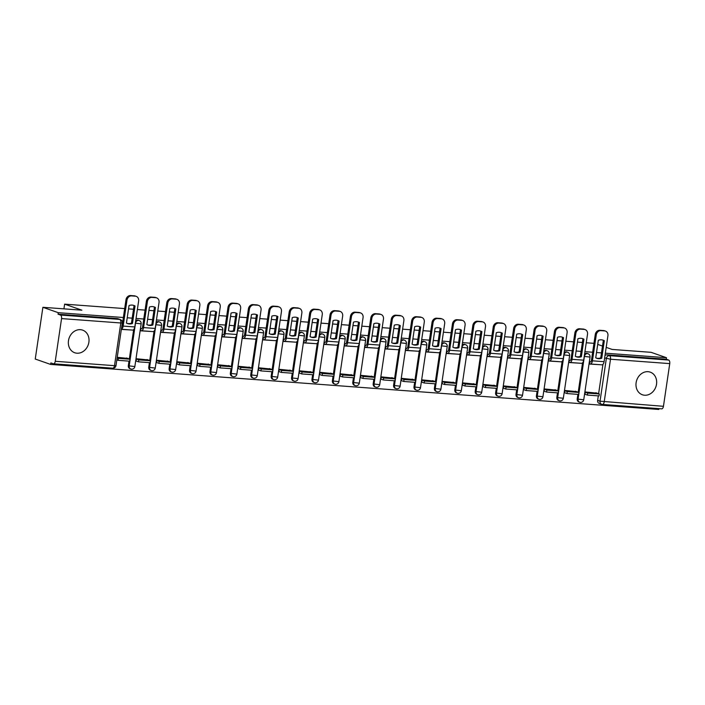 <?xml version="1.0" encoding="UTF-8"?>
<svg xmlns="http://www.w3.org/2000/svg" width="705" height="705" viewBox="0 0 705 705"><rect width="100%" height="100%" fill="white"/><g stroke="black" fill="none" stroke-linecap="round" stroke-linejoin="round"><path stroke-width="1.06" d="M76.942 353.205A11.976 10.134 109.3 0 0 88.627 343.502A11.976 10.134 109.3 0 0 82.635 330.134A11.976 10.134 109.3 0 0 80.414 329.676A11.976 10.134 109.3 0 0 68.737 339.378A11.976 10.134 109.3 0 0 74.721 352.747A11.976 10.134 109.3 0 0 76.942 353.205M644.59 395.232A11.976 10.134 109.3 0 0 656.267 385.529A11.976 10.134 109.3 0 0 650.283 372.152A11.976 10.134 109.3 0 0 648.062 371.694A11.976 10.134 109.3 0 0 636.377 381.396A11.976 10.134 109.3 0 0 642.37 394.765A11.976 10.134 109.3 0 0 644.59 395.232M129.006 361.136L128.345 365.604L129.2 365.904L135.501 323.216A3.076 2.6 -70.7 0 1 138.568 320.387A3.076 2.6 -70.7 0 1 139.132 320.511L138.286 320.211A3.076 2.6 109.3 0 0 137.713 320.088A3.076 2.6 109.3 0 0 135.686 320.881M149.416 362.643L148.755 367.12L149.601 367.42L155.911 324.723A3.076 2.6 -70.7 0 1 158.969 321.903A3.076 2.6 -70.7 0 1 159.541 322.018L158.687 321.718A3.076 2.6 109.3 0 0 158.114 321.603A3.076 2.6 109.3 0 0 156.096 322.388M169.817 364.159L169.156 368.627L170.002 368.926L176.312 326.23A3.076 2.6 -70.7 0 1 179.37 323.41A3.076 2.6 -70.7 0 1 179.942 323.524L179.088 323.234A3.076 2.6 109.3 0 0 178.524 323.11A3.076 2.6 109.3 0 0 176.497 323.903M190.218 365.666L189.557 370.143L190.412 370.433L196.713 327.746A3.076 2.6 -70.7 0 1 199.779 324.917A3.076 2.6 -70.7 0 1 200.343 325.04L199.497 324.741A3.076 2.6 109.3 0 0 198.925 324.626A3.076 2.6 109.3 0 0 196.898 325.41M210.628 367.173L209.967 371.65L210.813 371.949L217.122 329.253A3.076 2.6 -70.7 0 1 220.18 326.433A3.076 2.6 -70.7 0 1 220.753 326.547L219.898 326.248A3.076 2.6 109.3 0 0 219.325 326.133A3.076 2.6 109.3 0 0 217.307 326.917M231.029 368.689L230.368 373.156L231.214 373.456L237.523 330.768A3.076 2.6 -70.7 0 1 240.581 327.94A3.076 2.6 -70.7 0 1 241.154 328.063L240.299 327.763A3.076 2.6 109.3 0 0 239.735 327.64A3.076 2.6 109.3 0 0 237.708 328.433M251.429 370.195L250.768 374.672L251.623 374.972L257.924 332.275A3.076 2.6 -70.7 0 1 260.991 329.455A3.076 2.6 -70.7 0 1 261.555 329.57L260.709 329.27A3.076 2.6 109.3 0 0 260.136 329.156A3.076 2.6 109.3 0 0 258.109 329.94M271.839 371.711L271.178 376.179L272.024 376.479L278.334 333.782A3.076 2.6 -70.7 0 1 281.392 330.962A3.076 2.6 -70.7 0 1 281.965 331.077L281.11 330.786A3.076 2.6 109.3 0 0 280.537 330.663A3.076 2.6 109.3 0 0 278.519 331.456M292.24 373.218L291.579 377.695L292.425 377.986L298.735 335.298A3.076 2.6 -70.7 0 1 301.793 332.469A3.076 2.6 -70.7 0 1 302.366 332.593L301.511 332.293A3.076 2.6 109.3 0 0 300.947 332.178A3.076 2.6 109.3 0 0 298.92 332.963M312.641 374.725L311.98 379.202L312.835 379.501L319.136 336.805A3.076 2.6 -70.7 0 1 322.203 333.985A3.076 2.6 -70.7 0 1 322.767 334.099L321.921 333.8A3.076 2.6 109.3 0 0 321.348 333.685A3.076 2.6 109.3 0 0 319.321 334.47M333.051 376.241L332.39 380.709L333.236 381.008L339.537 338.321A3.076 2.6 -70.7 0 1 342.604 335.492A3.076 2.6 -70.7 0 1 343.168 335.615L342.322 335.316A3.076 2.6 109.3 0 0 341.749 335.192A3.076 2.6 109.3 0 0 339.731 335.985M353.452 377.748L352.791 382.225L353.637 382.524L359.947 339.828A3.076 2.6 -70.7 0 1 363.005 337.008A3.076 2.6 -70.7 0 1 363.577 337.122L362.723 336.823A3.076 2.6 109.3 0 0 362.158 336.708A3.076 2.6 109.3 0 0 360.132 337.492M373.853 379.264L373.192 383.731L374.047 384.031L380.348 341.335A3.076 2.6 -70.7 0 1 383.414 338.515A3.076 2.6 -70.7 0 1 383.978 338.629L383.132 338.338A3.076 2.6 109.3 0 0 382.559 338.215A3.076 2.6 109.3 0 0 380.533 339.008M394.262 380.77L393.601 385.247L394.447 385.538L400.748 342.85A3.076 2.6 -70.7 0 1 403.815 340.021A3.076 2.6 -70.7 0 1 404.379 340.145L403.533 339.845A3.076 2.6 109.3 0 0 402.96 339.731A3.076 2.6 109.3 0 0 400.942 340.515M414.663 382.277L414.002 386.754L414.848 387.054L421.158 344.357A3.076 2.6 -70.7 0 1 424.216 341.537A3.076 2.6 -70.7 0 1 424.789 341.652L423.934 341.352A3.076 2.6 109.3 0 0 423.37 341.238A3.076 2.6 109.3 0 0 421.343 342.022M435.064 383.793L434.403 388.261L435.258 388.561L441.559 345.873A3.076 2.6 -70.7 0 1 444.626 343.044A3.076 2.6 -70.7 0 1 445.19 343.168L444.344 342.868A3.076 2.6 109.3 0 0 443.771 342.745A3.076 2.6 109.3 0 0 441.744 343.538M455.465 385.3L454.813 389.777L455.659 390.076L461.96 347.38A3.076 2.6 -70.7 0 1 465.027 344.56A3.076 2.6 -70.7 0 1 465.591 344.675L464.745 344.375A3.076 2.6 109.3 0 0 464.172 344.26A3.076 2.6 109.3 0 0 462.154 345.045M475.875 386.816L475.214 391.284L476.06 391.583L482.37 348.887A3.076 2.6 -70.7 0 1 485.428 346.067A3.076 2.6 -70.7 0 1 486.001 346.181L485.146 345.891A3.076 2.6 109.3 0 0 484.582 345.767A3.076 2.6 109.3 0 0 482.555 346.56M496.276 388.323L495.615 392.8L496.47 393.09L502.771 350.403A3.076 2.6 -70.7 0 1 505.829 347.574A3.076 2.6 -70.7 0 1 506.401 347.697L505.555 347.398A3.076 2.6 109.3 0 0 504.983 347.283A3.076 2.6 109.3 0 0 502.956 348.067M516.677 389.83L516.016 394.306L516.871 394.606L523.172 351.91A3.076 2.6 -70.7 0 1 526.238 349.09A3.076 2.6 -70.7 0 1 526.802 349.204L525.956 348.904A3.076 2.6 109.3 0 0 525.384 348.79A3.076 2.6 109.3 0 0 523.366 349.574M537.087 391.345L536.426 395.813L537.272 396.113L543.581 353.425A3.076 2.6 -70.7 0 1 546.639 350.596A3.076 2.6 -70.7 0 1 547.212 350.72L546.357 350.42A3.076 2.6 109.3 0 0 545.793 350.297A3.076 2.6 109.3 0 0 543.766 351.09M557.488 392.852L556.827 397.329L557.681 397.629L563.982 354.932A3.076 2.6 -70.7 0 1 567.04 352.112A3.076 2.6 -70.7 0 1 567.613 352.227L566.767 351.927A3.076 2.6 109.3 0 0 566.194 351.813A3.076 2.6 109.3 0 0 564.167 352.597M577.889 394.368L577.228 398.836L578.082 399.136L584.383 356.439A3.076 2.6 -70.7 0 1 587.45 353.619A3.076 2.6 -70.7 0 1 588.014 353.734L587.168 353.443A3.076 2.6 109.3 0 0 586.595 353.32A3.076 2.6 109.3 0 0 584.577 354.113M123.366 317.506L58.286 312.685L42.89 307.301L35.25 359.039L50.645 364.432L658.831 409.455L658.955 408.627M606.194 347.371L612.107 349.433L651.085 352.324L666.472 357.708L605.339 353.187M601.48 352.897L596.509 352.526M592.649 352.244L584.93 351.672M581.079 351.39L576.108 351.019M572.249 350.738L564.529 350.165M560.669 349.874L555.699 349.513M551.839 349.222L544.128 348.649M540.268 348.367L535.298 347.997M531.438 347.715L523.718 347.142M519.867 346.86L514.897 346.49M511.037 346.199L503.317 345.635M499.457 345.344L494.487 344.974M490.627 344.692L482.916 344.119M479.056 343.837L474.086 343.467M470.226 343.185L462.506 342.612M458.655 342.322L453.685 341.96M449.825 341.669L442.106 341.097M438.246 340.815L433.275 340.445M429.415 340.162L421.705 339.59M417.845 339.308L412.874 338.938M409.015 338.647L401.295 338.083M397.444 337.792L392.474 337.422M388.614 337.14L380.894 336.567M377.034 336.285L372.064 335.915M368.204 335.633L360.493 335.06M356.633 334.769L351.663 334.408M347.803 334.117L340.083 333.544M336.232 333.262L331.262 332.892M327.402 332.61L319.682 332.037M315.822 331.755L310.852 331.385M307.001 331.094L299.281 330.53M295.421 330.24L290.451 329.869M286.591 329.587L278.872 329.015M275.02 328.733L270.05 328.363M266.19 328.081L258.471 327.508M254.611 327.217L249.64 326.856M245.789 326.565L238.07 325.992M234.21 325.71L229.24 325.34M225.38 325.058L217.669 324.485M213.809 324.203L208.839 323.833M204.979 323.542L197.259 322.978M193.399 322.687L188.429 322.317M184.578 322.035L176.858 321.462M172.998 321.18L168.028 320.81M164.168 320.528L156.457 319.955M152.597 319.665L147.627 319.303M143.767 319.012L136.047 318.44M132.188 318.158L127.217 317.788M602.484 346.067L597.708 344.392M42.89 307.301L81.868 310.182L64.622 304.146L124.679 308.587M128.539 308.878L133.509 309.248M137.369 309.53L145.08 310.103M148.94 310.385L153.91 310.755M157.77 311.037L165.49 311.61M169.341 311.901L174.311 312.262M178.171 312.553L185.891 313.126M189.751 313.408L194.721 313.778M198.581 314.06L206.292 314.633M210.152 314.915L215.122 315.285M218.982 315.576L226.702 316.14M230.553 316.43L235.523 316.801M239.383 317.083L247.102 317.655M250.962 317.937L255.933 318.308M259.793 318.589L267.503 319.162M271.363 319.453L276.334 319.814M280.193 320.105L287.913 320.678M291.764 320.96L296.735 321.33M300.594 321.612L308.314 322.185M312.174 322.467L317.144 322.837M320.995 323.128L328.715 323.692M332.575 323.983L337.545 324.353M341.405 324.635L349.125 325.208M352.976 325.49L357.946 325.86M361.806 326.142L369.526 326.715M373.386 327.005L378.356 327.367M382.207 327.658L389.927 328.23M393.787 328.512L398.757 328.882M402.617 329.164L410.328 329.737M414.188 330.019L419.158 330.389M423.018 330.68L430.737 331.244M434.597 331.535L439.567 331.905M443.419 332.187L451.138 332.76M454.998 333.042L459.968 333.412M463.828 333.694L471.539 334.267M475.399 334.558L480.369 334.919M484.229 335.21L491.949 335.783M495.809 336.065L500.779 336.435M504.63 336.717L512.35 337.29M516.21 337.572L521.18 337.942M525.04 338.233L532.751 338.797M536.611 339.087L541.581 339.457M545.441 339.739L553.161 340.312M557.02 340.594L561.991 340.964M565.842 341.246L573.562 341.819M577.421 342.11L582.392 342.471M586.252 342.762L593.962 343.335M50.645 364.432L50.866 362.925L53.263 363.762A3.076 1.595 -85.8 0 0 53.483 363.806A3.076 1.595 -85.8 0 0 55.254 361.286L61.555 318.589A3.076 1.595 -85.8 0 0 60.454 315.038L119.709 319.418A3.076 2.6 -70.7 0 1 120.273 319.541L117.876 318.695A3.076 2.6 -70.7 0 0 117.312 318.581L119.709 319.418A3.076 1.595 -85.8 0 1 120.811 322.978L61.555 318.589M58.286 312.685L58.057 314.192L60.454 315.038M666.472 357.708L666.251 359.215L668.648 360.061A3.076 1.595 94.2 0 1 669.75 363.613L610.504 359.233L604.194 401.921A3.076 1.595 94.2 0 1 602.423 404.441A3.076 1.595 94.2 0 1 602.202 404.397A3.076 2.6 -70.7 0 1 601.638 404.282L599.232 403.445A3.076 2.6 -70.7 0 1 597.637 400.352L598.298 395.875M598.615 393.725L602.951 364.344M669.75 363.613L663.449 406.309A3.076 1.595 94.2 0 1 661.669 408.829A3.076 1.595 94.2 0 1 661.457 408.785M590.755 361.868L589.715 361.788L589.38 364.053L600.642 364.741M596.976 393.152L585.256 391.962L584.983 394.227M576.575 391.636L564.855 390.447L564.582 392.72M570.354 360.352L569.305 360.273L568.97 362.537L580.241 363.234M556.174 390.129L544.445 388.94L544.181 391.204M549.944 358.845L548.904 358.766L548.569 361.031L559.832 361.727M535.765 388.622L524.044 387.424L523.771 389.698M529.543 357.329L528.503 357.259L528.168 359.515L539.431 360.211M515.364 387.107L503.643 385.917L503.37 388.182M509.142 355.822L508.093 355.743L507.759 358.008L519.03 358.704M494.963 385.6L483.233 384.41L482.969 386.675M488.732 354.315L487.693 354.236L487.358 356.501L498.62 357.188M474.553 384.084L462.833 382.894L462.559 385.168M468.332 352.8L467.292 352.72L466.957 354.985L478.219 355.681M454.152 382.577L442.432 381.387L442.158 383.652M447.931 351.293L446.882 351.213L446.547 353.478L457.818 354.174M433.751 381.07L422.022 379.872L421.757 382.145M427.521 349.777L426.481 349.706L426.146 351.962L437.408 352.659M413.341 379.554L401.621 378.365L401.356 380.63M407.12 348.27L406.08 348.191L405.745 350.455L417.007 351.152M392.941 378.047L381.22 376.858L380.947 379.123M386.719 346.763L385.67 346.684L385.335 348.949L396.607 349.636M372.54 376.532L360.81 375.342L360.546 377.616M366.309 345.247L365.269 345.168L364.934 347.433L376.197 348.129M352.13 375.025L340.409 373.835L340.145 376.1M345.908 343.74L344.868 343.661L344.533 345.926L355.796 346.622M331.729 373.518L320.008 372.319L319.735 374.593M325.507 342.225L324.459 342.154L324.124 344.41L335.395 345.106M311.328 372.002L299.599 370.812L299.334 373.077M305.098 340.718L304.058 340.638L303.723 342.903L314.985 343.599M290.918 370.495L279.198 369.305L278.933 371.57M284.697 339.211L283.657 339.131L283.322 341.396L294.584 342.084M270.517 368.979L258.797 367.79L258.524 370.063M264.296 337.695L263.247 337.616L262.912 339.88L274.183 340.577M250.116 367.472L238.387 366.283L238.123 368.548M243.886 336.188L242.846 336.109L242.511 338.374L253.774 339.07M229.707 365.965L217.986 364.767L217.722 367.041M223.485 334.672L222.445 334.602L222.11 336.858L233.373 337.554M209.306 364.45L197.585 363.26L197.312 365.525M203.084 333.165L202.035 333.086L201.7 335.351L212.972 336.047M188.905 362.943L177.175 361.753L176.911 364.018M182.674 331.658L181.634 331.579L181.3 333.844L192.562 334.531M168.504 361.427L156.774 360.237L156.51 362.511M162.273 330.143L161.233 330.072L160.899 332.328L172.161 333.024M148.094 359.92L136.373 358.73L136.1 360.995M141.872 328.636L140.824 328.556L140.489 330.821L151.76 331.517M127.693 358.413L117.215 357.312M121.339 329.402L131.35 330.002M129.323 358.977L133.668 329.605M149.733 360.493L154.069 331.112M170.134 362L174.47 332.619M190.535 363.516L194.88 334.135M210.945 365.023L215.281 335.642M231.346 366.529L235.681 337.157M251.747 368.045L256.091 338.664M272.156 369.552L276.492 340.171M292.557 371.068L296.893 341.687M312.958 372.575L317.303 343.194M333.368 374.082L337.704 344.71M353.769 375.598L358.105 346.217M374.17 377.105L378.514 347.724M394.58 378.62L398.915 349.239M414.981 380.127L419.316 350.746M435.382 381.634L439.726 352.262M455.791 383.15L460.127 353.769M476.192 384.657L480.528 355.276M496.593 386.173L500.929 356.792M517.003 387.68L521.339 358.299M537.404 389.186L541.74 359.814M557.805 390.702L562.141 361.321M578.215 392.209L582.55 362.828M63.926 308.852L64.622 304.146M128.345 365.604A3.076 2.6 109.3 0 0 129.949 368.697L130.795 368.997A3.076 2.6 -70.7 0 1 129.2 365.904L134.849 366.547A3.076 3.076 0 0 1 130.795 368.997M148.755 367.12A3.076 2.6 109.3 0 0 150.35 370.213L151.205 370.513A3.076 2.6 -70.7 0 1 149.601 367.42L155.259 368.063A3.076 3.076 0 0 1 151.205 370.513M169.156 368.627A3.076 2.6 109.3 0 0 170.76 371.72L171.606 372.02A3.076 2.6 -70.7 0 1 170.002 368.926L175.66 369.57A3.076 3.076 0 0 1 171.606 372.02M189.557 370.143A3.076 2.6 109.3 0 0 191.161 373.236L192.007 373.527A3.076 2.6 -70.7 0 1 190.412 370.433L196.06 371.077A3.076 3.076 0 0 1 192.007 373.527M209.967 371.65A3.076 2.6 109.3 0 0 211.562 374.743L212.416 375.042A3.076 2.6 -70.7 0 1 210.813 371.949L216.47 372.592A3.076 3.076 0 0 1 212.416 375.042M230.368 373.156A3.076 2.6 109.3 0 0 231.971 376.25L232.817 376.549A3.076 2.6 -70.7 0 1 231.214 373.456L236.871 374.099A3.076 3.076 0 0 1 232.817 376.549M250.768 374.672A3.076 2.6 109.3 0 0 252.372 377.765L253.218 378.065A3.076 2.6 -70.7 0 1 251.623 374.972L257.272 375.615A3.076 3.076 0 0 1 253.218 378.065M271.178 376.179A3.076 2.6 109.3 0 0 272.773 379.272L273.628 379.572A3.076 2.6 -70.7 0 1 272.024 376.479L277.682 377.122A3.076 3.076 0 0 1 273.628 379.572M291.579 377.695A3.076 2.6 109.3 0 0 293.183 380.788L294.029 381.079A3.076 2.6 -70.7 0 1 292.425 377.986L298.083 378.629A3.076 3.076 0 0 1 294.029 381.079M311.98 379.202A3.076 2.6 109.3 0 0 313.584 382.295L314.43 382.595A3.076 2.6 -70.7 0 1 312.835 379.501L318.484 380.145A3.076 3.076 0 0 1 314.43 382.595M332.39 380.709A3.076 2.6 109.3 0 0 333.985 383.802L334.84 384.102A3.076 2.6 -70.7 0 1 333.236 381.008L338.894 381.652A3.076 3.076 0 0 1 334.84 384.102M352.791 382.225A3.076 2.6 109.3 0 0 354.395 385.318L355.241 385.617A3.076 2.6 -70.7 0 1 353.637 382.524L359.294 383.168A3.076 3.076 0 0 1 355.241 385.617M373.192 383.731A3.076 2.6 109.3 0 0 374.796 386.825L375.642 387.124A3.076 2.6 -70.7 0 1 374.047 384.031L379.695 384.674A3.076 3.076 0 0 1 375.642 387.124M393.601 385.247A3.076 2.6 109.3 0 0 395.197 388.34L396.051 388.631A3.076 2.6 -70.7 0 1 394.447 385.538L400.105 386.181A3.076 3.076 0 0 1 396.051 388.631M414.002 386.754A3.076 2.6 109.3 0 0 415.606 389.847L416.452 390.147A3.076 2.6 -70.7 0 1 414.848 387.054L420.506 387.697A3.076 3.076 0 0 1 416.452 390.147M434.403 388.261A3.076 2.6 109.3 0 0 436.007 391.354L436.853 391.654A3.076 2.6 -70.7 0 1 435.258 388.561L440.907 389.204A3.076 3.076 0 0 1 436.853 391.654M454.813 389.777A3.076 2.6 109.3 0 0 456.408 392.87L457.263 393.17A3.076 2.6 -70.7 0 1 455.659 390.076L461.317 390.72A3.076 3.076 0 0 1 457.263 393.17M475.214 391.284A3.076 2.6 109.3 0 0 476.818 394.377L477.664 394.677A3.076 2.6 -70.7 0 1 476.06 391.583L481.718 392.227A3.076 3.076 0 0 1 477.664 394.677M495.615 392.8A3.076 2.6 109.3 0 0 497.219 395.893L498.065 396.184A3.076 2.6 -70.7 0 1 496.47 393.09L502.119 393.734A3.076 3.076 0 0 1 498.065 396.184M516.016 394.306A3.076 2.6 109.3 0 0 517.62 397.4L518.475 397.699A3.076 2.6 -70.7 0 1 516.871 394.606L522.528 395.249A3.076 3.076 0 0 1 518.475 397.699M536.426 395.813A3.076 2.6 109.3 0 0 538.021 398.907L538.876 399.206A3.076 2.6 -70.7 0 1 537.272 396.113L542.929 396.756A3.076 3.076 0 0 1 538.876 399.206M556.827 397.329A3.076 2.6 109.3 0 0 558.43 400.422L559.276 400.722A3.076 2.6 -70.7 0 1 557.681 397.629L563.33 398.272A3.076 3.076 0 0 1 559.276 400.722M577.228 398.836A3.076 2.6 109.3 0 0 578.831 401.929L579.686 402.229A3.076 2.6 -70.7 0 1 578.082 399.136L583.74 399.779A3.076 3.076 0 0 1 579.686 402.229M58.057 314.192L117.312 318.581M666.251 359.215L607.005 354.835A3.076 2.6 109.3 0 0 604.978 355.62M596.377 358.122A9.518 8.055 109.3 0 0 597.637 358.334A9.518 8.055 109.3 0 0 600.739 357.893L601.744 358.246L604.335 340.718A9.518 8.055 -70.7 0 0 603.189 340.198A9.518 8.055 -70.7 0 0 598.316 340.277L595.734 357.796A9.518 8.055 109.3 0 0 596.879 358.325A9.518 8.055 109.3 0 0 598.642 358.686A9.518 8.055 109.3 0 0 601.744 358.246M589.777 361.788L590.244 361.956A1.842 0.961 -85.8 0 0 590.376 361.982A1.842 0.961 -85.8 0 0 591.433 360.466L595.267 334.523A4.609 3.895 -70.7 0 1 599.858 330.284L603.656 330.566A4.609 3.895 -70.7 0 1 604.502 330.742L605.516 331.094A4.609 3.895 109.3 0 0 604.661 330.918L603.656 330.566M587.388 395.064L599.021 395.928L599.312 393.963L587.67 393.108L587.388 395.064L584.921 394.21M585.212 392.244L587.67 393.108M595.813 392.738L599.312 393.963M599.858 330.284L600.863 330.636A4.609 3.895 109.3 0 0 596.271 334.875L592.438 360.819A3.842 2 94.2 0 1 590.226 363.974A3.842 2 94.2 0 1 589.953 363.912L589.424 363.727M605.516 331.094A4.609 3.895 109.3 0 1 607.913 335.739L604.079 361.683A3.842 2 94.2 0 1 601.867 364.837L590.226 363.974M600.863 330.636L604.661 330.918M600.739 357.893L603.33 340.365L604.335 340.718M602.678 340.039A9.518 8.055 -70.7 0 1 603.33 340.365M575.976 356.615A9.518 8.055 109.3 0 0 577.228 356.827A9.518 8.055 109.3 0 0 580.338 356.377L581.343 356.73L583.934 339.211A9.518 8.055 -70.7 0 0 582.788 338.682A9.518 8.055 -70.7 0 0 577.915 338.761L575.324 356.289A9.518 8.055 109.3 0 0 576.47 356.809A9.518 8.055 109.3 0 0 578.232 357.179A9.518 8.055 109.3 0 0 581.343 356.73M569.376 360.281L569.834 360.44A1.842 0.961 -85.8 0 0 569.966 360.475A1.842 0.961 -85.8 0 0 571.032 358.96L574.866 333.007A4.609 3.895 -70.7 0 1 579.457 328.777L583.246 329.059A4.609 3.895 -70.7 0 1 584.101 329.235L585.106 329.587A4.609 3.895 109.3 0 0 584.251 329.411L583.246 329.059M566.979 393.557L578.62 394.421L578.911 392.456L567.269 391.592L566.979 393.557L564.52 392.694M564.811 390.737L567.269 391.592M575.412 391.231L578.911 392.456M579.457 328.777L580.462 329.129A4.609 3.895 109.3 0 0 575.87 333.359L572.037 359.312A3.842 2 94.2 0 1 569.816 362.467A3.842 2 94.2 0 1 569.543 362.405L569.023 362.22M585.106 329.587A4.609 3.895 109.3 0 1 587.512 334.223L583.678 360.176A3.842 2 94.2 0 1 581.458 363.322L569.816 362.467M580.462 329.129L584.251 329.411M580.338 356.377L582.929 338.858L583.934 339.211M582.277 338.532A9.518 8.055 -70.7 0 1 582.929 338.858M555.575 355.108A9.518 8.055 109.3 0 0 556.827 355.311A9.518 8.055 109.3 0 0 559.937 354.871L560.942 355.223L563.524 337.695A9.518 8.055 -70.7 0 0 562.378 337.175A9.518 8.055 -70.7 0 0 557.514 337.254L554.923 354.774A9.518 8.055 109.3 0 0 556.069 355.302A9.518 8.055 109.3 0 0 557.831 355.664A9.518 8.055 109.3 0 0 560.942 355.223M548.966 358.774L549.433 358.933A1.842 0.961 -85.8 0 0 549.565 358.96A1.842 0.961 -85.8 0 0 550.631 357.453L554.456 331.5A4.609 3.895 -70.7 0 1 559.056 327.261L562.846 327.543A4.609 3.895 -70.7 0 1 563.7 327.719L564.705 328.072A4.609 3.895 109.3 0 0 563.85 327.895L562.846 327.543M546.578 392.042L558.219 392.905L558.51 390.949L546.868 390.085L546.578 392.042L544.119 391.187M544.41 389.222L546.868 390.085M555.002 389.724L558.51 390.949M559.056 327.261L560.061 327.613A4.609 3.895 109.3 0 0 555.47 331.852L551.636 357.796A3.842 2 94.2 0 1 549.415 360.951A3.842 2 94.2 0 1 549.142 360.898L548.613 360.713M564.705 328.072A4.609 3.895 109.3 0 1 567.102 332.716L563.277 358.66A3.842 2 94.2 0 1 561.057 361.815L549.415 360.951M560.061 327.613L563.85 327.895M559.937 354.871L562.519 337.351L563.524 337.695M561.876 337.016A9.518 8.055 -70.7 0 1 562.519 337.351M535.165 353.593A9.518 8.055 109.3 0 0 536.426 353.804A9.518 8.055 109.3 0 0 539.528 353.364L540.532 353.707L543.123 336.188A9.518 8.055 -70.7 0 0 541.978 335.668A9.518 8.055 -70.7 0 0 537.104 335.747L534.522 353.267A9.518 8.055 109.3 0 0 535.668 353.787A9.518 8.055 109.3 0 0 537.43 354.157A9.518 8.055 109.3 0 0 540.532 353.707M528.565 357.259L529.032 357.426A1.842 0.961 -85.8 0 0 529.164 357.453A1.842 0.961 -85.8 0 0 530.222 355.937L534.055 329.993A4.609 3.895 -70.7 0 1 538.646 325.754L542.445 326.036A4.609 3.895 -70.7 0 1 543.299 326.212L544.304 326.565A4.609 3.895 109.3 0 0 543.449 326.389L542.445 326.036M526.177 390.535L537.809 391.398L538.1 389.433L526.459 388.578L526.177 390.535L523.709 389.671M524 387.715L526.459 388.578M534.601 388.208L538.1 389.433M538.646 325.754L539.651 326.107A4.609 3.895 109.3 0 0 535.06 330.345L531.226 356.289A3.842 2 94.2 0 1 529.014 359.444A3.842 2 94.2 0 1 528.741 359.383L528.212 359.197M544.304 326.565A4.609 3.895 109.3 0 1 546.701 331.2L542.868 357.153A3.842 2 94.2 0 1 540.656 360.308L529.014 359.444M539.651 326.107L543.449 326.389M539.528 353.364L542.119 335.836L543.123 336.188M541.466 335.51A9.518 8.055 -70.7 0 1 542.119 335.836M514.765 352.086A9.518 8.055 109.3 0 0 516.016 352.297A9.518 8.055 109.3 0 0 519.127 351.848L520.131 352.2L522.722 334.681A9.518 8.055 -70.7 0 0 521.577 334.152A9.518 8.055 -70.7 0 0 516.703 334.232L514.112 351.76A9.518 8.055 109.3 0 0 515.258 352.28A9.518 8.055 109.3 0 0 517.021 352.65A9.518 8.055 109.3 0 0 520.131 352.2M508.164 355.752L508.622 355.91A1.842 0.961 -85.8 0 0 508.754 355.937A1.842 0.961 -85.8 0 0 509.821 354.43L513.654 328.477A4.609 3.895 -70.7 0 1 518.245 324.247L522.035 324.529A4.609 3.895 -70.7 0 1 522.89 324.705L523.894 325.058A4.609 3.895 109.3 0 0 523.039 324.873L522.035 324.529M505.767 389.028L517.408 389.883L517.699 387.926L506.058 387.063L505.767 389.028L503.308 388.164M503.599 386.199L506.058 387.063M514.201 386.701L517.699 387.926M518.245 324.247L519.25 324.6A4.609 3.895 109.3 0 0 514.659 328.83L510.825 354.782A3.842 2 94.2 0 1 508.605 357.928A3.842 2 94.2 0 1 508.331 357.876L507.811 357.691M523.894 325.058A4.609 3.895 109.3 0 1 526.3 329.693L522.467 355.637A3.842 2 94.2 0 1 520.246 358.792L508.605 357.928M519.25 324.6L523.039 324.873M519.127 351.848L521.718 334.329L522.722 334.681M521.065 334.003A9.518 8.055 -70.7 0 1 521.718 334.329M494.364 350.57A9.518 8.055 109.3 0 0 495.615 350.782A9.518 8.055 109.3 0 0 498.726 350.341L499.73 350.693L502.312 333.165A9.518 8.055 -70.7 0 0 501.167 332.645A9.518 8.055 -70.7 0 0 496.302 332.725L493.712 350.244A9.518 8.055 109.3 0 0 494.857 350.773A9.518 8.055 109.3 0 0 496.62 351.134A9.518 8.055 109.3 0 0 499.73 350.693M487.754 354.236L488.221 354.404A1.842 0.961 -85.8 0 0 488.353 354.43A1.842 0.961 -85.8 0 0 489.42 352.914L493.244 326.97A4.609 3.895 -70.7 0 1 497.845 322.731L501.634 323.013A4.609 3.895 -70.7 0 1 502.489 323.19L503.493 323.542A4.609 3.895 109.3 0 0 502.639 323.366L501.634 323.013M485.366 387.512L497.007 388.376L497.298 386.411L485.657 385.556L485.366 387.512L482.907 386.657M483.198 384.692L485.657 385.556M493.791 385.186L497.298 386.411M497.845 322.731L498.849 323.084A4.609 3.895 109.3 0 0 494.258 327.323L490.424 353.267A3.842 2 94.2 0 1 488.204 356.422A3.842 2 94.2 0 1 487.93 356.36L487.402 356.175M503.493 323.542A4.609 3.895 109.3 0 1 505.89 328.186L502.066 354.13A3.842 2 94.2 0 1 499.845 357.285L488.204 356.422M498.849 323.084L502.639 323.366M498.726 350.341L501.308 332.813L502.312 333.165M500.665 332.487A9.518 8.055 -70.7 0 1 501.308 332.813M473.954 349.063A9.518 8.055 109.3 0 0 475.214 349.275A9.518 8.055 109.3 0 0 478.316 348.825L479.321 349.178L481.912 331.658A9.518 8.055 -70.7 0 0 480.766 331.13A9.518 8.055 -70.7 0 0 475.893 331.209L473.311 348.737A9.518 8.055 109.3 0 0 474.456 349.257A9.518 8.055 109.3 0 0 476.219 349.627A9.518 8.055 109.3 0 0 479.321 349.178M467.353 352.729L467.82 352.888A1.842 0.961 -85.8 0 0 467.953 352.923A1.842 0.961 -85.8 0 0 469.01 351.407L472.843 325.454A4.609 3.895 -70.7 0 1 477.435 321.224L481.233 321.506A4.609 3.895 -70.7 0 1 482.088 321.683L483.092 322.035A4.609 3.895 109.3 0 0 482.238 321.859L481.233 321.506M464.965 386.005L476.598 386.869L476.888 384.904L465.247 384.04L464.965 386.005L462.498 385.142M462.788 383.185L465.247 384.04M473.39 383.679L476.888 384.904M477.435 321.224L478.439 321.577A4.609 3.895 109.3 0 0 473.848 325.807L470.015 351.76A3.842 2 94.2 0 1 467.803 354.915A3.842 2 94.2 0 1 467.53 354.853L467.001 354.668M483.092 322.035A4.609 3.895 109.3 0 1 485.489 326.671L481.656 352.623A3.842 2 94.2 0 1 479.444 355.769L467.803 354.915M478.439 321.577L482.238 321.859M478.316 348.825L480.907 331.306L481.912 331.658M480.255 330.98A9.518 8.055 -70.7 0 1 480.907 331.306M453.553 347.556A9.518 8.055 109.3 0 0 454.804 347.759A9.518 8.055 109.3 0 0 457.915 347.318L458.92 347.671L461.511 330.143A9.518 8.055 -70.7 0 0 460.365 329.623A9.518 8.055 -70.7 0 0 455.492 329.702L452.901 347.221A9.518 8.055 109.3 0 0 454.046 347.75A9.518 8.055 109.3 0 0 455.818 348.111A9.518 8.055 109.3 0 0 458.92 347.671M446.952 351.222L447.411 351.381A1.842 0.961 -85.8 0 0 447.543 351.407A1.842 0.961 -85.8 0 0 448.609 349.9L452.443 323.947A4.609 3.895 -70.7 0 1 457.034 319.709L460.823 319.991A4.609 3.895 -70.7 0 1 461.678 320.167L462.683 320.519A4.609 3.895 109.3 0 0 461.828 320.343L460.823 319.991M444.555 384.489L456.197 385.353L456.488 383.397L444.846 382.533L444.555 384.489L442.097 383.635M442.387 381.669L444.846 382.533M452.989 382.172L456.488 383.397M457.034 319.709L458.038 320.061A4.609 3.895 109.3 0 0 453.447 324.3L449.614 350.244A3.842 2 94.2 0 1 447.393 353.399A3.842 2 94.2 0 1 447.12 353.346L446.6 353.161M462.683 320.519A4.609 3.895 109.3 0 1 465.088 325.164L461.255 351.108A3.842 2 94.2 0 1 459.034 354.262L447.393 353.399M458.038 320.061L461.828 320.343M457.915 347.318L460.506 329.799L461.511 330.143M459.854 329.464A9.518 8.055 -70.7 0 1 460.506 329.799M433.152 346.04A9.518 8.055 109.3 0 0 434.403 346.252A9.518 8.055 109.3 0 0 437.514 345.811L438.519 346.155L441.101 328.636A9.518 8.055 -70.7 0 0 439.955 328.116A9.518 8.055 -70.7 0 0 435.091 328.195L432.5 345.714A9.518 8.055 109.3 0 0 433.645 346.234A9.518 8.055 109.3 0 0 435.408 346.604A9.518 8.055 109.3 0 0 438.519 346.155M426.543 349.706L427.01 349.874A1.842 0.961 -85.8 0 0 427.142 349.9A1.842 0.961 -85.8 0 0 428.208 348.385L432.033 322.441A4.609 3.895 -70.7 0 1 436.633 318.202L440.422 318.484A4.609 3.895 -70.7 0 1 441.277 318.66L442.282 319.012A4.609 3.895 109.3 0 0 441.427 318.836L440.422 318.484M424.154 382.982L435.796 383.846L436.087 381.881L424.445 381.026L424.154 382.982L421.696 382.119M421.987 380.162L424.445 381.026M432.579 380.656L436.087 381.881M436.633 318.202L437.638 318.554A4.609 3.895 109.3 0 0 433.046 322.793L429.213 348.737A3.842 2 94.2 0 1 426.992 351.892A3.842 2 94.2 0 1 426.719 351.83L426.19 351.645M442.282 319.012A4.609 3.895 109.3 0 1 444.679 323.648L440.854 349.601A3.842 2 94.2 0 1 438.633 352.756L426.992 351.892M437.638 318.554L441.427 318.836M437.514 345.811L440.096 328.283L441.101 328.636M439.453 327.957A9.518 8.055 -70.7 0 1 440.096 328.283M412.742 344.533A9.518 8.055 109.3 0 0 414.002 344.745A9.518 8.055 109.3 0 0 417.104 344.296L418.109 344.648L420.7 327.129A9.518 8.055 -70.7 0 0 419.554 326.6A9.518 8.055 -70.7 0 0 414.681 326.679L412.099 344.207A9.518 8.055 109.3 0 0 413.245 344.727A9.518 8.055 109.3 0 0 415.007 345.098A9.518 8.055 109.3 0 0 418.109 344.648M406.142 348.2L406.609 348.358A1.842 0.961 -85.8 0 0 406.741 348.385A1.842 0.961 -85.8 0 0 407.798 346.878L411.632 320.925A4.609 3.895 -70.7 0 1 416.223 316.695L420.021 316.977A4.609 3.895 -70.7 0 1 420.876 317.153L421.881 317.506A4.609 3.895 109.3 0 0 421.026 317.32L420.021 316.977M403.754 381.476L415.395 382.33L415.677 380.374L404.036 379.51L403.754 381.476L401.286 380.612M401.577 378.647L404.036 379.51M412.178 379.149L415.677 380.374M416.223 316.695L417.228 317.047A4.609 3.895 109.3 0 0 412.637 321.277L408.803 347.23A3.842 2 94.2 0 1 406.591 350.376A3.842 2 94.2 0 1 406.318 350.323L405.789 350.138M421.881 317.506A4.609 3.895 109.3 0 1 424.278 322.141L420.444 348.085A3.842 2 94.2 0 1 418.232 351.24L406.591 350.376M417.228 317.047L421.026 317.32M417.104 344.296L419.695 326.776L420.7 327.129M419.043 326.45A9.518 8.055 -70.7 0 1 419.695 326.776M392.341 343.018A9.518 8.055 109.3 0 0 393.593 343.229A9.518 8.055 109.3 0 0 396.704 342.789L397.708 343.141L400.299 325.613A9.518 8.055 -70.7 0 0 399.153 325.093A9.518 8.055 -70.7 0 0 394.28 325.172L391.689 342.692A9.518 8.055 109.3 0 0 392.835 343.22A9.518 8.055 109.3 0 0 394.606 343.582A9.518 8.055 109.3 0 0 397.708 343.141M385.741 346.684L386.199 346.851A1.842 0.961 -85.8 0 0 386.331 346.878A1.842 0.961 -85.8 0 0 387.398 345.362L391.231 319.418A4.609 3.895 -70.7 0 1 395.822 315.179L399.612 315.461A4.609 3.895 -70.7 0 1 400.466 315.637L401.471 315.99A4.609 3.895 109.3 0 0 400.616 315.814L399.612 315.461M383.344 379.96L394.985 380.823L395.276 378.858L383.635 378.003L383.344 379.96L380.885 379.105M381.176 377.14L383.635 378.003M391.777 377.633L395.276 378.858M395.822 315.179L396.827 315.532A4.609 3.895 109.3 0 0 392.236 319.77L388.402 345.714A3.842 2 94.2 0 1 386.19 348.869A3.842 2 94.2 0 1 385.908 348.808L385.388 348.623M401.471 315.99A4.609 3.895 109.3 0 1 403.877 320.634L400.043 346.578A3.842 2 94.2 0 1 397.823 349.733L386.19 348.869M396.827 315.532L400.616 315.814M396.704 342.789L399.294 325.261L400.299 325.613M398.642 324.935A9.518 8.055 -70.7 0 1 399.294 325.261M371.94 341.511A9.518 8.055 109.3 0 0 373.192 341.722A9.518 8.055 109.3 0 0 376.303 341.273L377.307 341.625L379.889 324.106A9.518 8.055 -70.7 0 0 378.744 323.577A9.518 8.055 -70.7 0 0 373.879 323.657L371.288 341.185A9.518 8.055 109.3 0 0 372.434 341.705A9.518 8.055 109.3 0 0 374.196 342.075A9.518 8.055 109.3 0 0 377.307 341.625M365.331 345.177L365.798 345.335A1.842 0.961 -85.8 0 0 365.93 345.371A1.842 0.961 -85.8 0 0 366.997 343.855L370.821 317.902A4.609 3.895 -70.7 0 1 375.421 313.672L379.211 313.954A4.609 3.895 -70.7 0 1 380.065 314.13L381.07 314.483A4.609 3.895 109.3 0 0 380.215 314.307L379.211 313.954M362.943 378.453L374.584 379.316L374.875 377.351L363.234 376.488L362.943 378.453L360.484 377.589M360.775 375.633L363.234 376.488M371.368 376.126L374.875 377.351M375.421 313.672L376.426 314.025A4.609 3.895 109.3 0 0 371.835 318.255L368.001 344.207A3.842 2 94.2 0 1 365.78 347.362A3.842 2 94.2 0 1 365.507 347.301L364.978 347.116M381.07 314.483A4.609 3.895 109.3 0 1 383.467 319.118L379.642 345.071A3.842 2 94.2 0 1 377.422 348.217L365.78 347.362M376.426 314.025L380.215 314.307M376.303 341.273L378.885 323.754L379.889 324.106M378.241 323.428A9.518 8.055 -70.7 0 1 378.885 323.754M351.531 340.004A9.518 8.055 109.3 0 0 352.791 340.207A9.518 8.055 109.3 0 0 355.893 339.766L356.897 340.118L359.488 322.59A9.518 8.055 -70.7 0 0 358.343 322.07A9.518 8.055 -70.7 0 0 353.469 322.15L350.887 339.669A9.518 8.055 109.3 0 0 352.033 340.198A9.518 8.055 109.3 0 0 353.795 340.559A9.518 8.055 109.3 0 0 356.897 340.118M344.93 343.67L345.397 343.829A1.842 0.961 -85.8 0 0 345.529 343.855A1.842 0.961 -85.8 0 0 346.587 342.348L350.42 316.395A4.609 3.895 -70.7 0 1 355.012 312.156L358.81 312.438A4.609 3.895 -70.7 0 1 359.665 312.615L360.669 312.967A4.609 3.895 109.3 0 0 359.814 312.791L358.81 312.438M342.542 376.937L354.183 377.801L354.465 375.844L342.824 374.981L342.542 376.937L340.074 376.082M340.365 374.117L342.824 374.981M350.967 374.619L354.465 375.844M355.012 312.156L356.016 312.509A4.609 3.895 109.3 0 0 351.425 316.748L347.591 342.692A3.842 2 94.2 0 1 345.38 345.847A3.842 2 94.2 0 1 345.106 345.794L344.578 345.609M360.669 312.967A4.609 3.895 109.3 0 1 363.066 317.611L359.233 343.555A3.842 2 94.2 0 1 357.021 346.71L345.38 345.847M356.016 312.509L359.814 312.791M355.893 339.766L358.484 322.247L359.488 322.59M357.832 321.912A9.518 8.055 -70.7 0 1 358.484 322.247M331.13 338.488A9.518 8.055 109.3 0 0 332.381 338.7A9.518 8.055 109.3 0 0 335.492 338.259L336.496 338.603L339.087 321.083A9.518 8.055 -70.7 0 0 337.942 320.563A9.518 8.055 -70.7 0 0 333.068 320.643L330.478 338.162A9.518 8.055 109.3 0 0 331.623 338.682A9.518 8.055 109.3 0 0 333.394 339.052A9.518 8.055 109.3 0 0 336.496 338.603M324.529 342.154L324.987 342.322A1.842 0.961 -85.8 0 0 325.12 342.348A1.842 0.961 -85.8 0 0 326.186 340.832L330.019 314.888A4.609 3.895 -70.7 0 1 334.611 310.649L338.4 310.931A4.609 3.895 -70.7 0 1 339.255 311.108L340.259 311.46A4.609 3.895 109.3 0 0 339.405 311.284L338.4 310.931M322.132 375.43L333.773 376.294L334.064 374.329L322.423 373.474L322.132 375.43L319.673 374.567M319.964 372.61L322.423 373.474M330.566 373.104L334.064 374.329M334.611 310.649L335.615 311.002A4.609 3.895 109.3 0 0 331.024 315.241L327.19 341.185A3.842 2 94.2 0 1 324.979 344.34A3.842 2 94.2 0 1 324.705 344.278L324.177 344.093M340.259 311.46A4.609 3.895 109.3 0 1 342.665 316.096L338.832 342.048A3.842 2 94.2 0 1 336.611 345.203L324.979 344.34M335.615 311.002L339.405 311.284M335.492 338.259L338.083 320.731L339.087 321.083M337.431 320.405A9.518 8.055 -70.7 0 1 338.083 320.731M310.729 336.981A9.518 8.055 109.3 0 0 311.98 337.193A9.518 8.055 109.3 0 0 315.091 336.743L316.096 337.096L318.678 319.576A9.518 8.055 -70.7 0 0 317.532 319.048A9.518 8.055 -70.7 0 0 312.668 319.127L310.077 336.655A9.518 8.055 109.3 0 0 311.222 337.175A9.518 8.055 109.3 0 0 312.985 337.545A9.518 8.055 109.3 0 0 316.096 337.096M304.119 340.647L304.586 340.806A1.842 0.961 -85.8 0 0 304.719 340.832A1.842 0.961 -85.8 0 0 305.785 339.325L309.61 313.373A4.609 3.895 -70.7 0 1 314.21 309.142L317.999 309.425A4.609 3.895 -70.7 0 1 318.854 309.601L319.858 309.953A4.609 3.895 109.3 0 0 319.004 309.768L317.999 309.425M301.731 373.923L313.373 374.778L313.663 372.822L302.022 371.958L301.731 373.923L299.273 373.06M299.563 371.094L302.022 371.958M310.156 371.597L313.663 372.822M314.21 309.142L315.214 309.495A4.609 3.895 109.3 0 0 310.623 313.725L306.79 339.678A3.842 2 94.2 0 1 304.569 342.824A3.842 2 94.2 0 1 304.296 342.771L303.767 342.586M319.858 309.953A4.609 3.895 109.3 0 1 322.264 314.589L318.431 340.533A3.842 2 94.2 0 1 316.21 343.688L304.569 342.824M315.214 309.495L319.004 309.768M315.091 336.743L317.673 319.224L318.678 319.576M317.03 318.898A9.518 8.055 -70.7 0 1 317.673 319.224M290.319 335.465A9.518 8.055 109.3 0 0 291.579 335.677A9.518 8.055 109.3 0 0 294.681 335.236L295.686 335.589L298.277 318.061A9.518 8.055 -70.7 0 0 297.131 317.541A9.518 8.055 -70.7 0 0 292.258 317.62L289.676 335.139A9.518 8.055 109.3 0 0 290.821 335.668A9.518 8.055 109.3 0 0 292.584 336.029A9.518 8.055 109.3 0 0 295.686 335.589M283.718 339.131L284.185 339.299A1.842 0.961 -85.8 0 0 284.318 339.325A1.842 0.961 -85.8 0 0 285.375 337.81L289.209 311.866A4.609 3.895 -70.7 0 1 293.8 307.627L297.598 307.909A4.609 3.895 -70.7 0 1 298.453 308.085L299.458 308.438A4.609 3.895 109.3 0 0 298.603 308.261L297.598 307.909M281.33 372.407L292.972 373.271L293.254 371.306L281.612 370.451L281.33 372.407L278.863 371.553M279.154 369.587L281.612 370.451M289.755 370.081L293.254 371.306M293.8 307.627L294.805 307.979A4.609 3.895 109.3 0 0 290.213 312.218L286.38 338.162A3.842 2 94.2 0 1 284.168 341.317A3.842 2 94.2 0 1 283.895 341.255L283.366 341.07M299.458 308.438A4.609 3.895 109.3 0 1 301.855 313.082L298.021 339.026A3.842 2 94.2 0 1 295.809 342.181L284.168 341.317M294.805 307.979L298.603 308.261M294.681 335.236L297.272 317.708L298.277 318.061M296.62 317.382A9.518 8.055 -70.7 0 1 297.272 317.708M269.918 333.958A9.518 8.055 109.3 0 0 271.169 334.17A9.518 8.055 109.3 0 0 274.28 333.721L275.285 334.073L277.876 316.554A9.518 8.055 -70.7 0 0 276.73 316.025A9.518 8.055 -70.7 0 0 271.857 316.104L269.266 333.632A9.518 8.055 109.3 0 0 270.412 334.152A9.518 8.055 109.3 0 0 272.183 334.523A9.518 8.055 109.3 0 0 275.285 334.073M263.317 337.625L263.776 337.783A1.842 0.961 -85.8 0 0 263.908 337.818A1.842 0.961 -85.8 0 0 264.974 336.303L268.808 310.35A4.609 3.895 -70.7 0 1 273.399 306.12L277.188 306.402A4.609 3.895 -70.7 0 1 278.043 306.578L279.048 306.931A4.609 3.895 109.3 0 0 278.193 306.754L277.188 306.402M260.921 370.9L272.562 371.764L272.853 369.799L261.211 368.935L260.921 370.9L258.462 370.037M258.753 368.08L261.211 368.935M269.354 368.574L272.853 369.799M273.399 306.12L274.404 306.472A4.609 3.895 109.3 0 0 269.812 310.702L265.979 336.655A3.842 2 94.2 0 1 263.767 339.81A3.842 2 94.2 0 1 263.494 339.748L262.965 339.563M279.048 306.931A4.609 3.895 109.3 0 1 281.454 311.566L277.62 337.519A3.842 2 94.2 0 1 275.399 340.665L263.767 339.81M274.404 306.472L278.193 306.754M274.28 333.721L276.871 316.201L277.876 316.554M276.219 315.875A9.518 8.055 -70.7 0 1 276.871 316.201M249.517 332.452A9.518 8.055 109.3 0 0 250.768 332.654A9.518 8.055 109.3 0 0 253.879 332.214L254.884 332.566L257.466 315.038A9.518 8.055 -70.7 0 0 256.329 314.518A9.518 8.055 -70.7 0 0 251.456 314.597L248.865 332.117A9.518 8.055 109.3 0 0 250.011 332.645A9.518 8.055 109.3 0 0 251.773 333.007A9.518 8.055 109.3 0 0 254.884 332.566M242.908 336.118L243.375 336.276A1.842 0.961 -85.8 0 0 243.507 336.303A1.842 0.961 -85.8 0 0 244.573 334.796L248.407 308.843A4.609 3.895 -70.7 0 1 252.998 304.604L256.787 304.886A4.609 3.895 -70.7 0 1 257.642 305.062L258.647 305.415A4.609 3.895 109.3 0 0 257.792 305.239L256.787 304.886M240.52 369.385L252.161 370.248L252.452 368.292L240.81 367.428L240.52 369.385L238.061 368.53M238.352 366.565L240.81 367.428M248.944 367.067L252.452 368.292M252.998 304.604L254.003 304.957A4.609 3.895 109.3 0 0 249.411 309.195L245.578 335.139A3.842 2 94.2 0 1 243.357 338.294A3.842 2 94.2 0 1 243.084 338.241L242.555 338.056M258.647 305.415A4.609 3.895 109.3 0 1 261.053 310.059L257.219 336.003A3.842 2 94.2 0 1 254.999 339.158L243.357 338.294M254.003 304.957L257.792 305.239M253.879 332.214L256.461 314.694L257.466 315.038M255.818 314.36A9.518 8.055 -70.7 0 1 256.461 314.694M229.107 330.936A9.518 8.055 109.3 0 0 230.368 331.147A9.518 8.055 109.3 0 0 233.47 330.707L234.474 331.05L237.065 313.531A9.518 8.055 -70.7 0 0 235.919 313.011A9.518 8.055 -70.7 0 0 231.046 313.09L228.464 330.61A9.518 8.055 109.3 0 0 229.61 331.13A9.518 8.055 109.3 0 0 231.372 331.5A9.518 8.055 109.3 0 0 234.474 331.05M222.507 334.602L222.974 334.769A1.842 0.961 -85.8 0 0 223.106 334.796A1.842 0.961 -85.8 0 0 224.164 333.28L227.997 307.336A4.609 3.895 -70.7 0 1 232.588 303.097L236.387 303.379A4.609 3.895 -70.7 0 1 237.241 303.555L238.246 303.908A4.609 3.895 109.3 0 0 237.391 303.732L236.387 303.379M220.119 367.878L231.76 368.741L232.042 366.776L220.409 365.921L220.119 367.878L217.651 367.014M217.942 365.058L220.409 365.921M228.543 365.551L232.042 366.776M232.588 303.097L233.593 303.45A4.609 3.895 109.3 0 0 229.002 307.688L225.168 333.632A3.842 2 94.2 0 1 222.956 336.787A3.842 2 94.2 0 1 222.683 336.726L222.154 336.541M238.246 303.908A4.609 3.895 109.3 0 1 240.643 308.543L236.81 334.496A3.842 2 94.2 0 1 234.598 337.651L222.956 336.787M233.593 303.45L237.391 303.732M233.47 330.707L236.06 313.179L237.065 313.531M235.408 312.853A9.518 8.055 -70.7 0 1 236.06 313.179M208.706 329.429A9.518 8.055 109.3 0 0 209.958 329.64A9.518 8.055 109.3 0 0 213.069 329.191L214.073 329.543L216.664 312.024A9.518 8.055 -70.7 0 0 215.518 311.495A9.518 8.055 -70.7 0 0 210.645 311.575L208.054 329.103A9.518 8.055 109.3 0 0 209.2 329.623A9.518 8.055 109.3 0 0 210.971 329.993A9.518 8.055 109.3 0 0 214.073 329.543M202.106 333.095L202.564 333.254A1.842 0.961 -85.8 0 0 202.696 333.28A1.842 0.961 -85.8 0 0 203.763 331.773L207.596 305.82A4.609 3.895 -70.7 0 1 212.187 301.59L215.977 301.872A4.609 3.895 -70.7 0 1 216.832 302.048L217.836 302.401A4.609 3.895 109.3 0 0 216.981 302.216L215.977 301.872M199.709 366.371L211.35 367.226L211.641 365.269L200 364.406L199.709 366.371L197.25 365.507M197.541 363.542L200 364.406M208.142 364.044L211.641 365.269M212.187 301.59L213.192 301.943A4.609 3.895 109.3 0 0 208.601 306.173L204.767 332.125A3.842 2 94.2 0 1 202.555 335.272A3.842 2 94.2 0 1 202.282 335.219L201.753 335.034M217.836 302.401A4.609 3.895 109.3 0 1 220.242 307.036L216.409 332.98A3.842 2 94.2 0 1 214.188 336.135L202.555 335.272M213.192 301.943L216.981 302.216M213.069 329.191L215.659 311.672L216.664 312.024M215.007 311.346A9.518 8.055 -70.7 0 1 215.659 311.672M188.305 327.913A9.518 8.055 109.3 0 0 189.557 328.125A9.518 8.055 109.3 0 0 192.668 327.684L193.672 328.036L196.254 310.508A9.518 8.055 -70.7 0 0 195.118 309.988A9.518 8.055 -70.7 0 0 190.244 310.068L187.653 327.587A9.518 8.055 109.3 0 0 188.799 328.116A9.518 8.055 109.3 0 0 190.561 328.477A9.518 8.055 109.3 0 0 193.672 328.036M181.696 331.579L182.163 331.747A1.842 0.961 -85.8 0 0 182.295 331.773A1.842 0.961 -85.8 0 0 183.362 330.257L187.195 304.313A4.609 3.895 -70.7 0 1 191.786 300.074L195.576 300.356A4.609 3.895 -70.7 0 1 196.431 300.533L197.435 300.885A4.609 3.895 109.3 0 0 196.58 300.709L195.576 300.356M179.308 364.855L190.949 365.719L191.24 363.754L179.599 362.899L179.308 364.855L176.849 364M177.14 362.035L179.599 362.899M187.733 362.529L191.24 363.754M191.786 300.074L192.791 300.427A4.609 3.895 109.3 0 0 188.2 304.666L184.366 330.61A3.842 2 94.2 0 1 182.146 333.765A3.842 2 94.2 0 1 181.872 333.703L181.344 333.518M197.435 300.885A4.609 3.895 109.3 0 1 199.841 305.529L196.008 331.473A3.842 2 94.2 0 1 193.787 334.628L182.146 333.765M192.791 300.427L196.58 300.709M192.668 327.684L195.25 310.156L196.254 310.508M194.606 309.83A9.518 8.055 -70.7 0 1 195.25 310.156M167.896 326.406A9.518 8.055 109.3 0 0 169.156 326.618A9.518 8.055 109.3 0 0 172.258 326.168L173.263 326.521L175.853 309.001A9.518 8.055 -70.7 0 0 174.708 308.473A9.518 8.055 -70.7 0 0 169.834 308.552L167.252 326.08A9.518 8.055 109.3 0 0 168.398 326.6A9.518 8.055 109.3 0 0 170.161 326.97A9.518 8.055 109.3 0 0 173.263 326.521M161.295 330.072L161.762 330.231A1.842 0.961 -85.8 0 0 161.894 330.266A1.842 0.961 -85.8 0 0 162.952 328.75L166.785 302.798A4.609 3.895 -70.7 0 1 171.377 298.567L175.175 298.849A4.609 3.895 -70.7 0 1 176.03 299.026L177.034 299.378A4.609 3.895 109.3 0 0 176.179 299.202L175.175 298.849M158.907 363.348L170.548 364.212L170.83 362.247L159.198 361.383L158.907 363.348L156.44 362.485M156.73 360.528L159.198 361.383M167.332 361.022L170.83 362.247M171.377 298.567L172.381 298.92A4.609 3.895 109.3 0 0 167.79 303.15L163.965 329.103A3.842 2 94.2 0 1 161.745 332.258A3.842 2 94.2 0 1 161.471 332.196L160.943 332.011M177.034 299.378A4.609 3.895 109.3 0 1 179.431 304.014L175.598 329.966A3.842 2 94.2 0 1 173.386 333.113L161.745 332.258M172.381 298.92L176.179 299.202M172.258 326.168L174.849 308.649L175.853 309.001M174.197 308.323A9.518 8.055 -70.7 0 1 174.849 308.649M147.495 324.899A9.518 8.055 109.3 0 0 148.755 325.102A9.518 8.055 109.3 0 0 151.857 324.661L152.862 325.014L155.453 307.486A9.518 8.055 -70.7 0 0 154.307 306.966A9.518 8.055 -70.7 0 0 149.434 307.045L146.843 324.564A9.518 8.055 109.3 0 0 147.988 325.093A9.518 8.055 109.3 0 0 149.76 325.454A9.518 8.055 109.3 0 0 152.862 325.014M140.894 328.565L141.352 328.724A1.842 0.961 -85.8 0 0 141.485 328.75A1.842 0.961 -85.8 0 0 142.551 327.243L146.384 301.291A4.609 3.895 -70.7 0 1 150.976 297.052L154.765 297.334A4.609 3.895 -70.7 0 1 155.62 297.51L156.625 297.863A4.609 3.895 109.3 0 0 155.77 297.686L154.765 297.334M138.497 361.832L150.139 362.696L150.429 360.74L138.788 359.876L138.497 361.832L136.039 360.978M136.329 359.012L138.788 359.876M146.931 359.515L150.429 360.74M150.976 297.052L151.98 297.404A4.609 3.895 109.3 0 0 147.389 301.643L143.556 327.587A3.842 2 94.2 0 1 141.344 330.742A3.842 2 94.2 0 1 141.071 330.689L140.542 330.504M156.625 297.863A4.609 3.895 109.3 0 1 159.03 302.507L155.197 328.451A3.842 2 94.2 0 1 152.985 331.606L141.344 330.742M151.98 297.404L155.77 297.686M151.857 324.661L154.448 307.142L155.453 307.486M153.796 306.807A9.518 8.055 -70.7 0 1 154.448 307.142M127.094 323.383A9.518 8.055 109.3 0 0 128.345 323.595A9.518 8.055 109.3 0 0 131.456 323.154L132.461 323.498L135.043 305.979A9.518 8.055 -70.7 0 0 133.906 305.459A9.518 8.055 -70.7 0 0 129.033 305.538L126.442 323.057A9.518 8.055 109.3 0 0 127.587 323.577A9.518 8.055 109.3 0 0 129.35 323.947A9.518 8.055 109.3 0 0 132.461 323.498M118.096 360.325L129.738 361.189L130.028 359.224L118.387 358.369L118.096 360.325L116.836 359.885M117.127 357.92L118.387 358.369M126.521 357.999L130.028 359.224M121.709 326.882A1.842 0.961 -85.8 0 0 122.15 325.728L125.984 299.784A4.609 3.895 -70.7 0 1 130.575 295.545L131.579 295.897A4.609 3.895 109.3 0 0 126.988 300.136L123.155 326.08A3.842 2 94.2 0 1 121.375 329.173M131.579 295.897L135.369 296.179A4.609 3.895 109.3 0 1 136.224 296.356A4.609 3.895 109.3 0 1 138.629 300.991L134.796 326.944A3.842 2 94.2 0 1 132.575 330.099L121.357 329.261M130.575 295.545L134.364 295.827A4.609 3.895 -70.7 0 1 135.219 296.003L136.224 296.356M131.456 323.154L134.038 305.626L135.043 305.979M133.395 305.3A9.518 8.055 -70.7 0 1 134.038 305.626M55.254 361.286L114.501 365.675L120.811 322.978L122.3 322.89A3.076 3.076 0 0 0 120.273 319.541M597.637 400.352L600.034 401.189L606.335 358.493A3.076 2.6 -70.7 0 1 609.402 355.673L668.648 360.061M604.643 357.902L610.504 359.233A3.076 1.595 -85.8 0 0 609.402 355.673L607.005 354.835M661.669 408.829L602.423 404.441A3.076 3.076 0 0 1 601.638 404.282A3.076 2.6 -70.7 0 1 600.034 401.189L663.449 406.309M135.351 323.163L141.159 323.859A3.076 3.076 0 0 0 139.132 320.511M155.752 324.67L161.56 325.366A3.076 3.076 0 0 0 159.541 322.018M176.162 326.177L181.969 326.873A3.076 3.076 0 0 0 179.942 323.524M196.563 327.693L202.37 328.389A3.076 3.076 0 0 0 200.343 325.04M216.964 329.2L222.771 329.896A3.076 3.076 0 0 0 220.753 326.547M237.374 330.715L243.172 331.412A3.076 3.076 0 0 0 241.154 328.063M257.774 332.222L263.582 332.919A3.076 3.076 0 0 0 261.555 329.57M278.175 333.729L283.983 334.426A3.076 3.076 0 0 0 281.965 331.077M298.585 335.245L304.384 335.941A3.076 3.076 0 0 0 302.366 332.593M318.986 336.752L324.793 337.448A3.076 3.076 0 0 0 322.767 334.099M339.387 338.268L345.194 338.964A3.076 3.076 0 0 0 343.168 335.615M359.797 339.775L365.595 340.471A3.076 3.076 0 0 0 363.577 337.122M380.198 341.282L386.005 341.978A3.076 3.076 0 0 0 383.978 338.629M400.599 342.797L406.406 343.494A3.076 3.076 0 0 0 404.379 340.145M421.008 344.304L426.807 345.001A3.076 3.076 0 0 0 424.789 341.652M441.409 345.82L447.217 346.516A3.076 3.076 0 0 0 445.19 343.168M461.81 347.327L467.618 348.023A3.076 3.076 0 0 0 465.591 344.675M482.22 348.834L488.019 349.53A3.076 3.076 0 0 0 486.001 346.181M502.621 350.35L508.428 351.046A3.076 3.076 0 0 0 506.401 347.697M523.022 351.857L528.829 352.553A3.076 3.076 0 0 0 526.802 349.204M543.432 353.372L549.23 354.069A3.076 3.076 0 0 0 547.212 350.72M563.833 354.879L569.64 355.576A3.076 3.076 0 0 0 567.613 352.227M584.234 356.386L590.041 357.082A3.076 3.076 0 0 0 588.014 353.734M53.483 363.806L112.73 368.195A3.076 3.076 0 0 0 115.999 365.578L114.501 365.675A3.076 1.595 94.2 0 1 112.73 368.195A3.076 1.595 94.2 0 1 112.509 368.151M596.271 334.875L595.267 334.523M592.438 360.819L604.079 361.683M575.87 333.359L574.866 333.007M572.037 359.312L583.678 360.176M555.47 331.852L554.456 331.5M551.636 357.796L563.277 358.66M535.06 330.345L534.055 329.993M531.226 356.289L542.868 357.153M514.659 328.83L513.654 328.477M510.825 354.782L522.467 355.637M494.258 327.323L493.244 326.97M490.424 353.267L502.066 354.13M473.848 325.807L472.843 325.454M470.015 351.76L481.656 352.623M453.447 324.3L452.443 323.947M449.614 350.244L461.255 351.108M433.046 322.793L432.033 322.441M429.213 348.737L440.854 349.601M412.637 321.277L411.632 320.925M408.803 347.23L420.444 348.085M392.236 319.77L391.231 319.418M388.402 345.714L400.043 346.578M371.835 318.255L370.821 317.902M368.001 344.207L379.642 345.071M351.425 316.748L350.42 316.395M347.591 342.692L359.233 343.555M331.024 315.241L330.019 314.888M327.19 341.185L338.832 342.048M310.623 313.725L309.61 313.373M306.79 339.678L318.431 340.533M290.213 312.218L289.209 311.866M286.38 338.162L298.021 339.026M269.812 310.702L268.808 310.35M265.979 336.655L277.62 337.519M249.411 309.195L248.407 308.843M245.578 335.139L257.219 336.003M229.002 307.688L227.997 307.336M225.168 333.632L236.81 334.496M208.601 306.173L207.596 305.82M204.767 332.125L216.409 332.98M188.2 304.666L187.195 304.313M184.366 330.61L196.008 331.473M167.79 303.15L166.785 302.798M163.965 329.103L175.598 329.966M147.389 301.643L146.384 301.291M143.556 327.587L155.197 328.451M126.988 300.136L125.984 299.784M123.155 326.08L134.796 326.944M135.369 296.179L134.364 295.827M590.041 357.082L583.74 399.779M569.64 355.576L563.33 398.272M549.23 354.069L542.929 396.756M528.829 352.553L522.528 395.249M508.428 351.046L502.119 393.734M488.019 349.53L481.718 392.227M467.618 348.023L461.317 390.72M447.217 346.516L440.907 389.204M426.807 345.001L420.506 387.697M406.406 343.494L400.105 386.181M386.005 341.978L379.695 384.674M365.595 340.471L359.294 383.168M345.194 338.964L338.894 381.652M324.793 337.448L318.484 380.145M304.384 335.941L298.083 378.629M283.983 334.426L277.682 377.122M263.582 332.919L257.272 375.615M243.172 331.412L236.871 374.099M222.771 329.896L216.47 372.592M202.37 328.389L196.06 371.077M181.969 326.873L175.66 369.57M161.56 325.366L155.259 368.063M141.159 323.859L134.849 366.547M115.999 365.578L122.3 322.89"/></g></svg>
